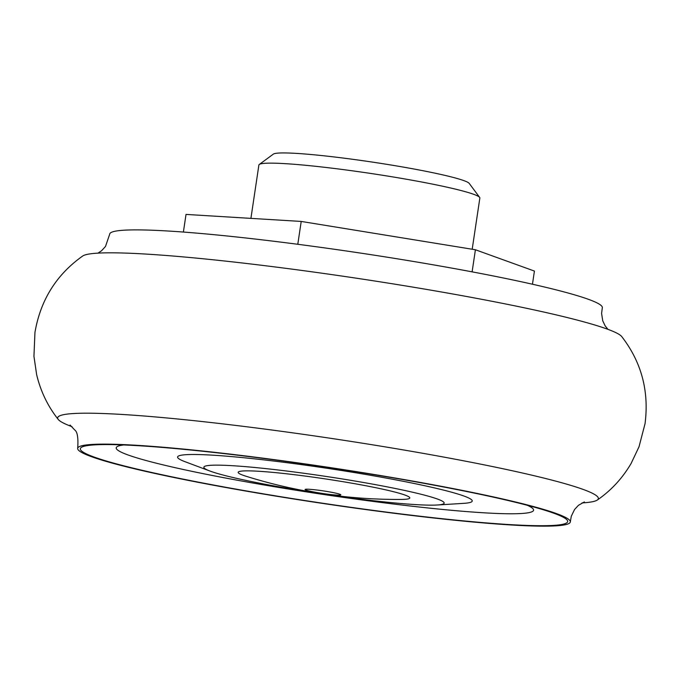 <?xml version="1.0" encoding="UTF-8"?>
<svg xmlns="http://www.w3.org/2000/svg" width="679" height="679" viewBox="0 0 679 679"><rect width="100%" height="100%" fill="white"/><g stroke="black" fill="none" stroke-linecap="round" stroke-linejoin="round"><path stroke-width="1.02" d="M607.96 329.349L605.184 325.928L602.731 320.785L601.594 313.435L602.315 307.85A249.066 18.282 -171.5 0 0 588.294 299.269A249.066 18.282 -171.5 0 0 314.827 246.553A249.066 18.282 -171.5 0 0 109.675 234.221L105.508 246.443L101.536 250.772L97.988 253.14M582.022 502.91A273.34 20.064 -171.5 0 0 597.299 500.041C611.159 490.467 622.431 478.262 631.122 463.434L639.024 446.765L645.05 423.62C649.209 391.079 641.434 362.06 621.726 336.563A273.34 20.064 -171.5 0 0 606.907 328.967A273.34 20.064 -171.5 0 0 318.23 272.686A273.34 20.064 -171.5 0 0 82.711 256.008C56.408 274.63 40.494 300.11 34.952 332.438L33.95 356.339L36.632 374.587C40.604 391.308 47.819 406.28 58.275 419.486A273.34 20.064 -171.5 0 0 72.05 426.692M597.299 500.041A273.34 20.064 -171.5 0 0 582.938 489.347A273.34 20.064 -171.5 0 0 273.416 430.223A273.34 20.064 -171.5 0 0 58.275 419.486M556.271 513.511A249.066 18.282 -171.5 0 0 284.611 461.041A249.066 18.282 -171.5 0 0 77.695 448.199A249.066 18.282 -171.5 0 0 321.294 503.224A249.066 18.282 -171.5 0 0 570.335 521.82A249.066 18.282 -171.5 0 0 556.271 513.511M553.767 513.205A246.375 18.087 -171.5 0 0 546.298 510.693A246.375 18.087 -171.5 0 0 326.667 467.254A246.375 18.087 -171.5 0 0 103.929 444.584A246.375 18.087 -171.5 0 0 311.279 501.518A246.375 18.087 -171.5 0 0 553.767 513.205M123.705 444.957A210.999 15.49 -171.5 0 0 322.618 494.346A210.999 15.49 -171.5 0 0 527.277 505.278M437.183 504.998L463.664 503.36A148.939 10.932 -171.5 0 0 463.816 495.984A148.939 10.932 -171.5 0 0 277.159 461.465A148.939 10.932 -171.5 0 0 185.104 461.728L209.955 471.039A121.499 8.92 -171.5 0 0 322.678 493.964A121.499 8.92 -171.5 0 0 437.183 504.998A121.499 8.92 -171.5 0 0 437.301 498.98A121.499 8.92 -171.5 0 0 285.044 470.827A121.499 8.92 -171.5 0 0 209.955 471.039M404.888 495.025A86.742 6.366 -171.5 0 0 291.851 474.4A86.742 6.366 -171.5 0 0 245.959 476.225A508.885 508.885 0 0 0 401.23 499.43A86.742 6.366 -171.5 0 0 404.888 495.025M339.789 494.227A18.061 1.324 -171.5 0 0 321.15 490.577A18.061 1.324 -171.5 0 0 305.253 489.355A18.061 1.324 -171.5 0 0 322.746 493.489A18.061 1.324 -171.5 0 0 340.688 494.651A18.061 1.324 -171.5 0 0 339.789 494.227M532.455 284.229L534.424 271.065L475.41 249.762L472.109 271.855M475.41 249.762L301.213 221.439L297.792 244.287M301.213 221.439L186.021 214.42L183.389 232.057M472.202 249.235L479.849 198.047A111.704 8.199 -171.5 0 0 479.637 197.402L469.214 183.398A99.295 7.291 -171.5 0 0 372.279 162.077A99.295 7.291 -171.5 0 0 273.34 154.125L259.276 164.471A111.704 8.199 -171.5 0 0 258.886 165.022L250.916 218.375M479.637 197.402A111.704 8.199 -171.5 0 0 370.581 173.425A111.704 8.199 -171.5 0 0 259.276 164.471M77.695 448.199C78.399 437.904 77.414 431.836 74.749 429.994L70.073 425.071M584.381 501.934L578.398 505.346L574.544 509.539L571.294 516.227L570.335 521.82"/></g></svg>
